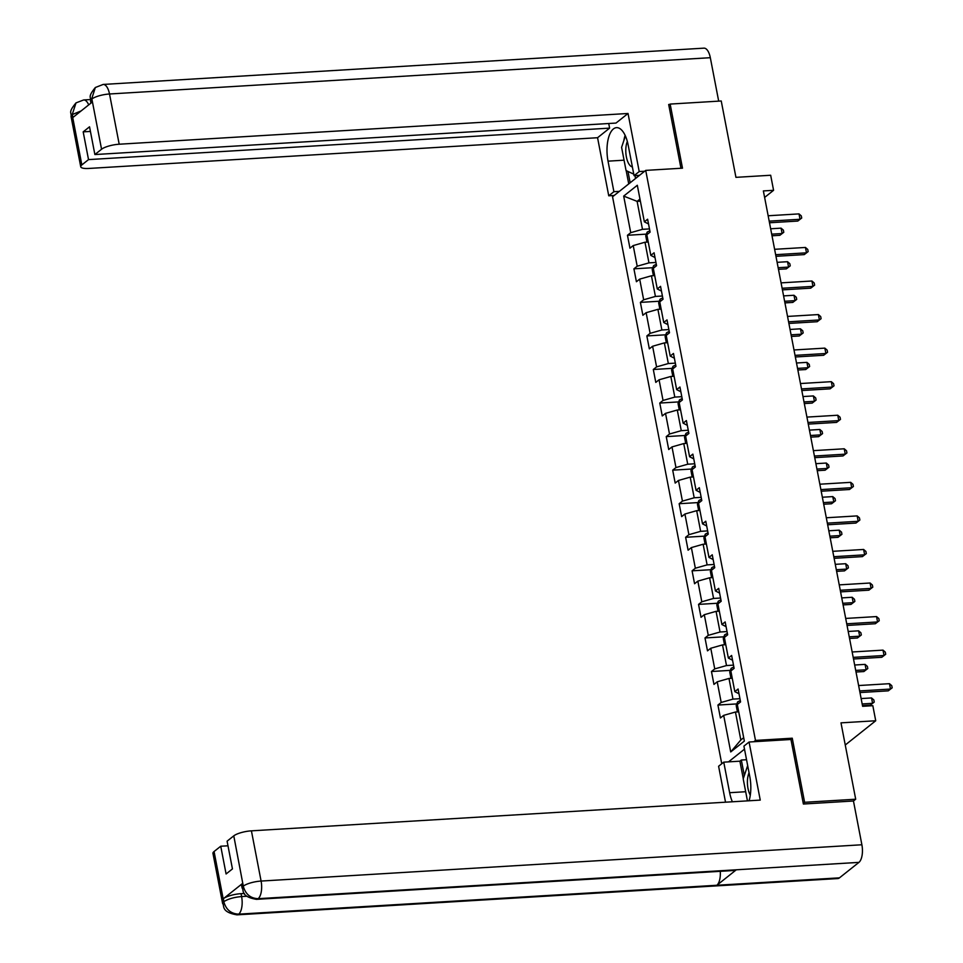 <?xml version="1.0" encoding="UTF-8"?>
<svg xmlns="http://www.w3.org/2000/svg" width="963" height="963" viewBox="0 0 963 963"><rect width="100%" height="100%" fill="white"/><g stroke="black" fill="none" stroke-linecap="round" stroke-linejoin="round"><path stroke-width="1.44" d="M803.262 803.371L804.611 802.299L792.26 738.2L755.486 740.427L645.716 170.391L612.552 196.777L721.744 763.755M804.611 802.299L855.698 799.218L853.459 800.999L803.383 804.021L790.96 739.488L749.07 742.016L760.252 800.097L251.415 830.84L261.093 881.061L861.885 844.768L853.459 800.999M645.716 170.391L682.49 168.176L670.152 104.076L668.804 105.148M670.152 104.076L721.239 100.983L735.937 177.348L770.677 175.254L773.578 190.313L763.37 190.927L862.619 706.312L872.827 705.698L875.728 720.757L840.988 722.852L855.698 799.218M755.486 740.427L753.836 741.727M744.507 749.154L728.522 761.865M623.687 196.103L630.729 232.673L627.467 235.273L629.946 248.177L633.221 245.577L637.193 266.221L633.919 268.821L636.411 281.738L639.685 279.126L643.657 299.782L640.383 302.382L642.875 315.286L646.137 312.686L650.121 333.342L646.847 335.943L649.339 348.847L652.601 346.247L656.585 366.891L653.311 369.491L655.791 382.407L659.065 379.795L663.038 400.452L659.775 403.052L662.255 415.956L665.529 413.356L669.502 434.012L666.24 436.612L668.719 449.516L671.993 446.916L675.966 467.561L672.692 470.161L675.183 483.077L678.446 480.465L682.43 501.121L679.156 503.721L681.648 516.625L684.91 514.025L688.894 534.682L685.62 537.282L688.1 550.186L691.374 547.586L695.346 568.23L692.084 570.83L694.564 583.747L697.838 581.134L701.81 601.791L698.548 604.391L701.028 617.295L704.302 614.695L708.274 635.351L705 637.951L707.492 650.856L710.766 648.255L714.739 668.9L711.464 671.5L713.956 684.416L717.218 681.804L721.203 702.46L717.929 705.06L720.42 717.965L723.682 715.365L730.724 751.934L744.351 741.101L737.309 704.531L740.571 701.931L738.091 689.027L734.817 691.627L730.845 670.97L734.119 668.37L731.627 655.466L728.353 658.066L724.381 637.422L727.655 634.81L725.163 621.905L721.901 624.505L717.917 603.861L721.191 601.261L718.699 588.357L715.437 590.957L711.452 570.301L714.727 567.701L712.247 554.796L708.973 557.396L705 536.752L708.262 534.14L705.783 521.236L702.509 523.836L698.536 503.192L701.798 500.591L699.319 487.687L696.044 490.287L692.072 469.631L695.346 467.031L692.854 454.127L689.58 456.727L685.608 436.083L688.882 433.47L686.39 420.566L683.128 423.166L679.144 402.522L682.418 399.922L679.938 387.018L676.664 389.618L672.68 368.961L675.954 366.361L673.474 353.457L670.2 356.057L666.227 335.413L669.49 332.801L667.01 319.897L663.736 322.497L659.763 301.852L663.038 299.252L660.546 286.348L657.272 288.948L653.299 268.292L656.573 265.692L654.082 252.788L650.819 255.388L646.835 234.743L650.109 232.131L647.618 219.227L644.355 221.827L637.313 185.269L623.687 196.103L637.109 201.363L642.49 229.326L649.483 228.905M739.957 698.693L732.963 699.114L728.979 678.458L732.253 678.265M739.006 693.769L734.817 691.627M721.203 702.46L732.963 699.114M717.218 681.804L728.979 678.458M733.493 665.132L726.499 665.553L722.515 644.909L725.789 644.704M732.542 660.221L728.353 658.066M714.739 668.9L726.499 665.553M710.766 648.255L722.515 644.909M727.029 631.584L720.035 632.005L716.063 611.349L719.325 611.156M726.078 626.66L721.901 624.505M708.274 635.351L720.035 632.005M704.302 614.695L716.063 611.349M720.565 598.023L713.571 598.444L709.599 577.788L712.861 577.595M719.614 593.1L715.437 590.957M701.81 601.791L713.571 598.444M697.838 581.134L709.599 577.788M714.101 564.462L707.107 564.884L703.134 544.239L706.397 544.035M713.162 559.551L708.973 557.396M695.346 568.23L707.107 564.884M691.374 547.586L703.134 544.239M707.636 530.914L700.643 531.335L696.67 510.679L699.932 510.486M706.698 525.991L702.509 523.836M688.894 534.682L700.643 531.335M684.91 514.025L696.67 510.679M701.184 497.353L694.191 497.775L690.206 477.13L693.48 476.926M700.233 492.43L696.044 490.287M682.43 501.121L694.191 497.775M678.446 480.465L690.206 477.13M694.72 463.793L687.726 464.214L683.742 443.57L687.016 443.365M693.769 458.882L689.58 456.727M675.966 467.561L687.726 464.214M671.993 446.916L683.742 443.57M688.256 430.244L681.262 430.666L677.29 410.009L680.552 409.817M687.305 425.321L683.128 423.166M669.502 434.012L681.262 430.666M665.529 413.356L677.29 410.009M681.792 396.684L674.798 397.105L670.826 376.461L674.088 376.256M680.853 391.76L676.664 389.618M663.038 400.452L674.798 397.105M659.065 379.795L670.826 376.461M675.328 363.123L668.334 363.545L664.362 342.9L667.624 342.696M674.389 358.212L670.2 356.057M656.585 366.891L668.334 363.545M652.601 346.247L664.362 342.9M668.876 329.575L661.882 329.996L657.898 309.34L661.16 309.147M667.925 324.651L663.736 322.497M650.121 333.342L661.882 329.996M646.137 312.686L657.898 309.34M662.412 296.014L655.418 296.435L651.433 275.791L654.708 275.587M661.461 291.091L657.272 288.948M643.657 299.782L655.418 296.435M639.685 279.126L651.433 275.791M655.947 262.454L648.954 262.875L644.981 242.231L648.243 242.026M654.996 257.542L650.819 255.388M637.193 266.221L648.954 262.875M633.221 245.577L644.981 242.231M640.371 201.159L637.109 201.363L639.974 199.076M648.532 223.982L644.355 221.827M630.729 232.673L642.49 229.326M845.261 745.001L875.728 720.757M764.622 197.439L773.578 190.313M738.705 711.826L735.443 712.018L740.824 739.981L743.689 737.706M730.724 751.934L740.824 739.981M723.682 715.365L735.443 712.018M627.467 235.273L646.366 234.129M633.919 268.821L652.818 267.69M640.383 302.382L659.282 301.238M646.847 335.943L665.746 334.799M653.311 369.491L672.21 368.36M659.775 403.052L678.674 401.908M666.24 436.612L685.126 435.469M672.692 470.161L691.59 469.029M679.156 503.721L698.055 502.578M685.62 537.282L704.519 536.138M692.084 570.83L710.983 569.699M698.548 604.391L717.447 603.247M705 637.951L723.899 636.808M711.464 671.5L730.363 670.356M717.929 705.06L736.827 703.917M792.26 738.2L790.623 739.512M769.497 222.766L797.797 221.057L800.036 219.275L769.184 221.141M799.001 213.894L801.288 215.881L801.71 218.035L800.036 219.275L799.001 213.894L768.149 215.76M801.71 218.035L797.797 221.057M646.955 242.11L645.74 235.754L647.112 232.179A6.019 1.577 -10.9 0 1 649.869 230.915M772.001 235.791L779.874 235.309L782.112 233.528L781.077 228.147L770.653 228.785M771.688 234.153L782.112 233.528L783.786 232.288L779.874 235.309M781.077 228.147L783.376 230.133L783.786 232.288M627.334 141.465A14.746 6.368 -93.5 0 0 625.806 149.301A14.746 6.368 -93.5 0 0 632.39 166.96M633.774 174.159L626.058 170.559L621.592 147.339L625.408 135.952M636.675 175.495L639.504 175.338L634.063 175.663L628.177 145.112A25.532 11.014 -93.5 0 0 616.561 127.646A25.532 11.014 -93.5 0 0 608.026 161.158L613.9 191.697L608.748 195.802L597.566 137.721L88.728 168.453A13.614 3.563 169.1 0 1 80.736 166.755A13.614 3.563 169.1 0 1 81.843 164.926L88.524 159.605L609.615 128.127L597.566 137.721M749.058 772.795A14.746 6.368 -93.5 0 0 747.432 780.849A14.746 6.368 -93.5 0 0 750.297 795.149M747.444 800.867L743.207 778.886L747.673 765.597M644.656 171.233L639.215 171.558L634.063 175.663M639.215 171.558L628.032 113.478L615.983 123.071L94.88 154.549L101.56 149.241L91.882 99.008L92.219 102.09L72.959 117.426L72.249 114.284M608.724 123.505L609.615 128.127M619.353 191.372L613.9 191.697M614.201 195.465L608.748 195.802M628.032 113.478L119.195 144.221A13.614 3.563 169.1 0 0 101.56 149.241M91.666 99.189L90.546 101.019C91.316 96.769 87.2 97.54 95.349 87.501L103.173 84.443L703.965 48.15A13.951 6.019 86.5 0 1 710.321 57.696L718.687 101.139M94.88 154.549L89.535 126.803L83.179 131.859L88.524 159.605M669.694 104.437L668.683 104.498L680.961 168.272M83.179 131.859L90.426 131.425M625.131 135.338A25.532 11.014 -93.5 0 0 623.831 140.658M628.731 183.897L626.179 170.607M627.984 171.462L630.163 182.765M634.99 175.603L635.544 178.48M95.349 87.501L91.726 98.744M88.692 104.895A13.951 6.019 86.5 0 0 83.685 99.947L76.005 102.885L72.177 114.693L81.843 164.926M745.675 791.73L729.641 792.705A25.532 11.014 -93.5 0 0 732.374 801.782M749.07 800.771A25.532 11.014 -93.5 0 0 749.804 776.66L743.918 746.12L749.07 742.016M729.641 792.705L723.755 762.154L718.603 766.259L725.524 802.191M746.542 759.723L741.329 760.036L739.897 761.179L723.755 762.154M214.063 851.533L223.741 901.765A13.614 3.563 -10.9 0 0 222.634 903.595L212.955 853.374A13.614 3.563 -10.9 0 1 214.063 851.533L220.744 846.224L227.99 845.791M861.885 844.768A13.951 6.019 86.5 0 1 858.924 862.379L736.31 869.794A13.951 6.019 86.5 0 1 734.649 870.456L256.459 899.346A13.951 6.019 86.5 0 0 258.12 898.684C250.561 898.359 245.649 894.302 243.374 886.514L233.78 835.86A13.614 3.563 -10.9 0 1 251.415 830.84M720.264 871.322A13.951 6.019 86.5 0 1 716.869 885.262L839.471 877.847L858.924 862.379M839.471 877.847A13.951 6.019 86.5 0 1 837.774 878.557L236.97 914.85A13.951 6.019 86.5 0 0 238.68 914.152C231.108 913.803 226.173 909.77 223.898 902.03L223.404 898.684A13.614 3.563 -10.9 0 1 241.039 893.664L244.373 893.459M241.039 893.664L241.605 896.565A13.951 6.019 86.5 0 1 238.68 914.152L716.869 885.262L736.31 869.794L258.12 898.684A13.951 6.019 86.5 0 0 261.093 881.061A13.614 3.563 169.1 0 0 243.446 886.08M220.744 846.224L226.088 873.971L232.444 868.915L227.099 841.168L233.78 835.86M242.664 883.36L243.23 886.261L242.122 888.091L241.557 885.19A13.614 3.563 -10.9 0 1 242.664 883.36L223.404 898.684M743.267 778.682L739.897 761.179M741.329 760.036L744.327 775.564M246.937 896.252L241.605 896.565C234.093 897.227 228.219 898.9 223.958 901.585M775.961 256.314L804.249 254.605L806.488 252.824L775.648 254.689M805.453 247.455L807.752 249.441L808.162 251.584L806.488 252.824L805.453 247.455L774.613 249.309M808.162 251.584L804.249 254.605M782.413 289.875L810.714 288.166L812.953 286.384L782.1 288.25M811.917 281.003L814.216 282.99L814.626 285.144L812.953 286.384L811.917 281.003L781.065 282.869M814.626 285.144L810.714 288.166M653.42 275.671L652.192 269.303L653.576 265.728A6.019 1.577 -10.9 0 1 656.333 264.476M778.465 269.339L786.338 268.87L788.577 267.088L787.541 261.707L777.117 262.333M778.152 267.714L788.577 267.088L790.25 265.848L786.338 268.87M787.541 261.707L789.829 263.693L790.25 265.848M659.884 309.219L658.656 302.864L660.04 299.288A6.019 1.577 -10.9 0 1 662.797 298.024M784.929 302.9L792.79 302.418L795.029 300.637L793.994 295.268L783.581 295.894M784.616 301.275L795.029 300.637L796.714 299.397L792.79 302.418M793.994 295.268L796.293 297.254L796.714 299.397M788.878 323.436L817.178 321.726L819.417 319.945L788.565 321.811M818.381 314.564L820.681 316.55L821.09 318.705L819.417 319.945L818.381 314.564L787.529 316.43M821.09 318.705L817.178 321.726M795.342 356.984L823.642 355.275L825.881 353.493L795.029 355.359M824.846 348.125L827.145 350.111L827.554 352.253L825.881 353.493L824.846 348.125L793.994 349.978M827.554 352.253L823.642 355.275M801.806 390.545L830.106 388.835L832.345 387.054L801.493 388.92M831.31 381.673L833.597 383.659L834.018 385.814L832.345 387.054L831.31 381.673L800.458 383.539M834.018 385.814L830.106 388.835M666.348 342.78L665.12 336.424L666.504 332.849A6.019 1.577 -10.9 0 1 669.261 331.585M791.393 336.46L799.254 335.979L801.493 334.197L800.458 328.816L790.045 329.454M791.08 334.823L801.493 334.197L803.166 332.957L799.254 335.979M800.458 328.816L802.757 330.803L803.166 332.957M672.812 376.34L671.584 369.973L672.956 366.397A6.019 1.577 -10.9 0 1 675.725 365.146M797.846 370.009L805.718 369.539L807.957 367.758L806.922 362.377L796.497 363.003M797.533 368.384L807.957 367.758L809.63 366.518L805.718 369.539M806.922 362.377L809.221 364.363L809.63 366.518M679.264 409.889L678.048 403.533L679.421 399.958A6.019 1.577 -10.9 0 1 682.177 398.694M804.31 403.569L812.182 403.088L814.421 401.306L813.386 395.937L802.961 396.563M803.997 401.944L814.421 401.306L816.094 400.066L812.182 403.088M813.386 395.937L815.685 397.924L816.094 400.066M808.27 424.105L836.558 422.396L838.809 420.614L807.957 422.468M837.762 415.234L840.061 417.22L840.482 419.374L838.809 420.614L837.762 415.234L806.922 417.099M840.482 419.374L836.558 422.396M685.728 443.449L684.512 437.094L685.885 433.506A6.019 1.577 -10.9 0 1 688.641 432.255M810.774 437.13L818.646 436.648L820.885 434.867L819.85 429.486L809.426 430.124M810.461 435.493L820.885 434.867L822.558 433.627L818.646 436.648M819.85 429.486L822.137 431.472L822.558 433.627M814.734 457.654L843.022 455.944L845.261 454.163L814.421 456.029M844.226 448.794L846.525 450.78L846.934 452.923L845.261 454.163L844.226 448.794L813.386 450.648M846.934 452.923L843.022 455.944M692.192 477.01L690.965 470.642L692.349 467.067A6.019 1.577 -10.9 0 1 695.105 465.815M817.238 470.678L825.11 470.209L827.349 468.427L826.314 463.047L815.89 463.672M816.925 469.053L827.349 468.427L829.023 467.187L825.11 470.209M826.314 463.047L828.601 465.033L829.023 467.187M821.186 491.214L849.486 489.505L851.725 487.723L820.873 489.589M850.69 482.343L852.989 484.329L853.399 486.484L851.725 487.723L850.69 482.343L819.838 484.208M853.399 486.484L849.486 489.505M698.657 510.559L697.429 504.203L698.813 500.628A6.019 1.577 -10.9 0 1 701.57 499.364M823.702 504.239L831.563 503.757L833.802 501.976L832.766 496.607L822.354 497.233M823.389 502.614L833.802 501.976L835.475 500.736L831.563 503.757M832.766 496.607L835.065 498.593L835.475 500.736M827.65 524.775L855.951 523.065L858.189 521.284L827.337 523.138M857.154 515.903L859.453 517.889L859.863 520.044L858.189 521.284L857.154 515.903L826.302 517.769M859.863 520.044L855.951 523.065M705.121 544.119L703.893 537.763L705.277 534.176A6.019 1.577 -10.9 0 1 708.034 532.924M830.166 537.799L838.027 537.318L840.266 535.536L839.23 530.156L828.806 530.794M829.853 536.162L840.266 535.536L841.939 534.296L838.027 537.318M839.23 530.156L841.53 532.142L841.939 534.296M834.114 558.323L862.415 556.614L864.654 554.832L833.802 556.698M863.618 549.464L865.906 551.45L866.327 553.593L864.654 554.832L863.618 549.464L832.766 551.317M866.327 553.593L862.415 556.614M711.585 577.68L710.357 571.312L711.729 567.737A6.019 1.577 -10.9 0 1 714.498 566.485M836.618 571.348L844.491 570.878L846.73 569.097L845.695 563.716L835.27 564.342M836.305 569.723L846.73 569.097L848.403 567.857L844.491 570.878M845.695 563.716L847.994 565.702L848.403 567.857M840.579 591.884L868.879 590.175L871.118 588.393L840.266 590.259M870.083 583.012L872.37 584.998L872.791 587.153L871.118 588.393L870.083 583.012L839.23 584.878M872.791 587.153L868.879 590.175M718.037 611.228L716.821 604.872L718.193 601.297A6.019 1.577 -10.9 0 1 720.95 600.033M843.082 604.908L850.955 604.427L853.194 602.645L852.159 597.277L841.734 597.903M842.769 603.283L853.194 602.645L854.867 601.406L850.955 604.427M852.159 597.277L854.458 599.263L854.867 601.406M847.043 625.444L875.331 623.735L877.57 621.954L846.73 623.807M876.535 616.573L878.834 618.559L879.243 620.714L877.57 621.954L876.535 616.573L845.695 618.439M879.243 620.714L875.331 623.735M724.501 644.789L723.273 638.433L724.658 634.846A6.019 1.577 -10.9 0 1 727.414 633.594M849.547 638.469L857.419 637.988L859.658 636.206L858.623 630.825L848.198 631.463M849.234 636.832L859.658 636.206L861.331 634.966L857.419 637.988M858.623 630.825L860.91 632.811L861.331 634.966M853.507 658.993L881.795 657.284L884.034 655.502L853.182 657.368M882.999 650.133L885.298 652.12L885.707 654.262L884.034 655.502L882.999 650.133L852.147 651.987M885.707 654.262L881.795 657.284M730.965 678.349L729.737 671.981L731.122 668.406A6.019 1.577 -10.9 0 1 733.878 667.154M856.011 672.018L863.871 671.548L866.122 669.767L865.075 664.386L854.663 665.012M855.698 670.392L866.122 669.767L867.795 668.527L863.871 671.548M865.075 664.386L867.374 666.372L867.795 668.527M859.959 692.553L888.259 690.844L890.498 689.063L859.646 690.928M889.463 683.682L891.762 685.668L892.171 687.823L890.498 689.063L889.463 683.682L858.611 685.548M892.171 687.823L888.259 690.844M737.429 711.898L736.201 705.542L737.586 701.967A6.019 1.577 -10.9 0 1 740.342 700.703M862.475 705.578L870.335 705.097L872.574 703.315L871.539 697.946L861.127 698.572M862.162 703.953L872.574 703.315L874.248 702.075L870.335 705.097M871.539 697.946L873.838 699.932L874.248 702.075M647.076 232.264L647.461 234.238M710.321 57.696L109.517 93.989L119.195 144.221M624.06 160.183L608.026 161.158M103.173 84.443A13.951 6.019 86.5 0 1 109.517 93.989A13.614 3.563 169.1 0 0 91.882 99.008M80.736 166.755L71.057 116.523A13.614 3.563 -10.9 0 1 72.177 114.693M81.133 110.914L72.394 114.513M653.54 265.824L653.925 267.798M660.004 299.373L660.389 301.359M666.468 332.933L666.841 334.907M672.932 366.494L673.306 368.468M679.384 400.042L679.77 402.028M685.849 433.603L686.234 435.577M692.313 467.163L692.698 469.137M698.777 500.712L699.15 502.698M705.241 534.272L705.614 536.247M711.693 567.833L712.078 569.807M718.157 601.381L718.542 603.368M724.621 634.942L725.007 636.916M731.086 668.503L731.471 670.477M737.55 702.051L737.923 704.037M83.685 99.947L90.341 99.55M90.546 101.019L90.955 103.101M71.057 116.523C71.876 112.238 67.579 113.104 76.005 102.885M222.634 903.595C224.764 905.22 220.346 912.009 236.97 914.85M242.122 888.091C244.265 889.74 239.859 896.529 256.459 899.346"/></g></svg>
